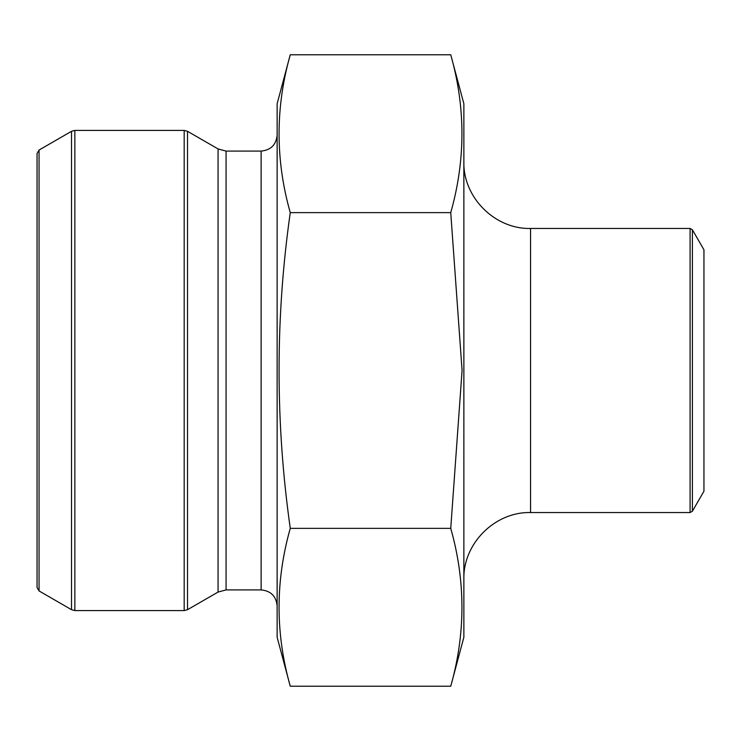 <?xml version="1.0" encoding="UTF-8"?>
<svg xmlns="http://www.w3.org/2000/svg" width="741" height="741" viewBox="0 0 741 741"><rect width="100%" height="100%" fill="white"/><g stroke="black" fill="none" stroke-linecap="round" stroke-linejoin="round"><path stroke-width="1.11" d="M450.741 686.231L290.259 686.231C275.337 633.611 275.337 580.99 290.259 528.361C275.337 422.824 275.337 317.583 290.259 212.639C275.337 160.01 275.337 107.389 290.259 54.769L450.741 54.769C465.663 107.389 465.663 160.01 450.741 212.639L462.078 370.5L450.741 528.361C465.663 580.99 465.663 633.611 450.741 686.231L463.866 637.26L463.866 103.74L450.741 54.769M450.741 528.361L290.259 528.361M450.741 212.639L290.259 212.639M290.259 54.769L277.134 103.74L277.134 637.26L290.259 686.231M39.051 590.947L37.05 587.483L37.05 153.517L39.051 150.053L39.051 590.947L71.516 609.695L71.516 131.305L74.85 130.416L74.85 610.584L71.516 609.695M703.95 370.5L703.95 249.791L692.4 229.784L692.4 511.216L703.95 491.209L703.95 370.5M261.128 589.91L261.128 151.09L226.07 151.09L226.07 589.91L261.128 589.91C270.845 590.855 276.18 596.19 277.134 605.916M226.07 151.09L218.067 148.941L218.067 592.059L226.07 589.91M218.067 148.941L187.519 131.305L187.519 609.695L218.067 592.059M74.85 610.584L184.185 610.584L184.185 130.416L74.85 130.416M530.556 512.55L690.093 512.55L690.093 228.45L530.556 228.45L530.556 512.55C494.923 511.633 462.949 543.598 463.866 579.24M261.128 151.09C270.845 150.145 276.18 144.81 277.134 135.084M39.051 150.053L71.516 131.305M184.185 130.416L187.519 131.305M184.185 610.584L187.519 609.695M530.556 228.45C494.923 229.367 462.949 197.402 463.866 161.76M690.093 228.45L692.4 229.784M690.093 512.55L692.4 511.216"/></g></svg>
